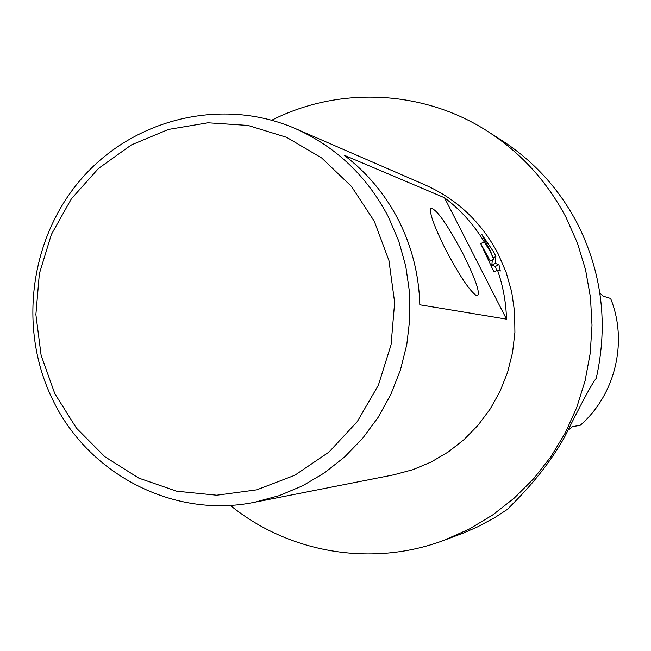 <?xml version="1.0" encoding="UTF-8"?>
<svg xmlns="http://www.w3.org/2000/svg" width="651" height="651" viewBox="0 0 651 651"><rect width="100%" height="100%" fill="white"/><g stroke="black" fill="none" stroke-linecap="round" stroke-linejoin="round"><path stroke-width="0.98" d="M271.801 120.207C339.073 86.03 423.687 89.765 488.193 131.705L502.141 140.665C534.211 161.497 559.299 189.14 577.413 223.61C602.029 272.679 608.303 324.255 596.243 378.345C592.418 382.715 581.921 402.188 564.759 436.756C540.924 479.201 509.562 506.185 507.902 509.041L494.703 517.659L477.533 526.879L463.276 533.088L444.112 540.257C372.144 567.469 288.686 553.073 230.242 505.322M488.193 131.705C521.418 153.278 547.418 181.946 566.199 217.703L577.437 243.108L585.566 269.774L590.449 297.304L592.011 325.264L590.221 353.241L585.094 380.794L576.729 407.51L565.247 432.98L550.827 456.807L533.714 478.656L514.16 498.178L492.482 515.112L469.013 529.198L444.112 540.257M568.648 429.847L572.554 426.551L580.106 425.388C615.301 395.051 628.158 341.702 610.614 298.451L603.168 296.148L599.848 293.04M374.252 221.153L388.932 260.522L394.644 302.446L391.072 344.729L378.394 385.14L357.301 421.563L328.934 452.12L294.805 475.254L256.73 489.845L216.685 495.224L176.714 491.22L138.809 478.127L104.819 456.701L76.379 428.065L54.806 393.668L41.103 355.21L35.878 314.547L39.369 273.623L51.396 234.409L71.415 198.775L98.488 168.446L131.347 144.937L168.454 129.435L208.003 122.795L248.064 125.44L286.611 137.328L321.675 157.965L351.418 186.373L374.252 221.153M388.517 217.117L398.729 241.041L405.768 266.226L409.495 292.201L409.837 318.494L406.777 344.639L400.381 370.142L390.763 394.547L378.109 417.405L362.656 438.302L344.696 456.88L324.564 472.797L302.625 485.784L279.287 495.631L254.98 502.181C173.622 519.148 87.486 474.009 52.194 398.648C17.732 327.347 30.239 236.451 82.726 177.3C135.123 118.116 222.805 97.121 295.294 128.556C336.087 146.768 367.164 176.283 388.517 217.117M463.398 254.574C476.386 280.858 480.877 294.626 476.89 295.888C470.193 291.778 459.696 276.17 445.406 249.081C434.103 226.304 429.221 212.706 430.742 208.279C436.235 208.523 447.115 223.952 463.398 254.574M490.032 251.148L493.71 259.188L490.585 251.335L481.61 234.1L493.987 252.474L495.891 256.47L495.265 263.443L498.935 264.575L500.326 271.011L497.519 270.189C503.06 285.992 506.055 302.308 506.494 319.136L419.814 304.79C418.992 274.95 411.953 246.867 398.713 220.534C385.262 194.34 367.042 172.548 344.045 155.158L444.495 197.741C460.485 209.752 473.716 224.44 484.189 241.798L490.032 251.148M295.294 128.556L425.03 184.884C457.067 199.19 481.447 222.186 498.17 253.874L506.169 272.427L511.694 291.941L514.624 312.057L514.908 332.409L512.54 352.639L507.56 372.38L500.066 391.267L490.195 408.966L478.119 425.16L464.082 439.563L448.319 451.924L431.133 462.023L412.84 469.697L393.749 474.823L254.98 502.181M497.519 270.189L494.019 272.045L480.723 243.645L484.189 241.798M496.55 270.702L495.492 266.397L491.79 265.291L492.351 259.904M493.71 259.188L490.244 261.027L480.723 243.645M495.492 266.397L498.935 264.575M491.79 265.291L495.265 263.443M493.23 257.886L495.891 256.47M444.495 197.741L506.494 319.136M430.327 209.712L430.742 208.279"/></g></svg>
